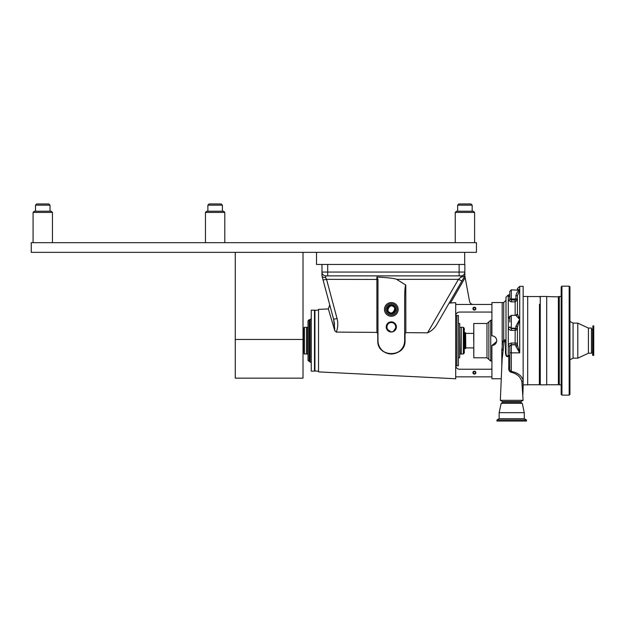 <?xml version="1.0" encoding="UTF-8"?>
<svg xmlns="http://www.w3.org/2000/svg" width="625" height="625" viewBox="0 0 625 625"><rect width="100%" height="100%" fill="white"/><g stroke="black" fill="none" stroke-linecap="round" stroke-linejoin="round"><path stroke-width="0.94" d="M476.438 252.344L476.438 242.672L31.25 242.672L31.25 252.344L476.438 252.344M458.867 203.953L457.656 205.164L472.172 205.164L470.969 203.953L458.867 203.953L457.656 205.164L457.656 211.219L456.445 211.219L464.914 211.219L456.445 211.219L455.242 212.422L455.242 242.672M470.969 203.953L472.172 205.164L472.172 211.219L464.914 211.219L473.383 211.219L472.172 211.219L473.383 211.219L474.594 212.422L455.242 212.422L456.445 211.219M215.133 203.953L221.18 203.953L215.133 203.953L221.18 203.953L222.391 205.164L207.875 205.164L209.078 203.953L215.133 203.953L209.078 203.953L207.875 205.164L207.875 211.219L206.664 211.219L215.133 211.219L207.875 211.219M221.18 203.953L222.391 205.164L222.391 211.219L223.602 211.219L215.133 211.219L223.602 211.219L224.805 212.422L205.453 212.422L206.664 211.219L205.453 212.422L205.453 242.672M33.086 212.422L52.445 212.422L51.234 211.219L34.297 211.219L35.508 211.219L34.297 211.219L33.086 212.422L33.086 242.672L33.086 212.422L34.297 211.219M35.508 205.164L50.023 205.164L48.812 203.953L36.719 203.953L35.508 205.164L35.508 211.219L35.508 205.164L36.719 203.953M461.336 275.859A3.812 3.812 0 0 0 464.852 272.062A3.812 3.812 0 0 1 461.039 275.875L325.781 275.875A3.812 3.812 0 0 1 321.969 272.062A3.812 3.812 0 0 0 325.781 275.875L325.609 277.531C323.641 277.578 322.438 277.078 322.008 276.023L323.078 280.008L321.969 275.875L321.969 272.062L464.852 272.062L464.852 264.445L316.508 264.445L316.508 252.344M464.68 264.445L464.68 252.344M235.273 339.445L235.273 378.156L303.016 378.156L303.016 339.445L235.273 339.445L235.273 252.344M303.016 252.344L235.273 252.367M303.016 252.367L303.016 339.445M304.406 327.312L303.453 328.266L303.453 353.031L304.406 353.984L306.461 353.984L306.461 327.312L304.406 327.312L304.406 353.984M463.328 353.984L464.281 353.031L464.281 328.266L463.328 327.312L461.266 327.312L461.266 353.984L463.328 353.984L463.328 327.312M502.187 350.117L502.187 302.547L491.906 302.547L491.906 304.453L455.703 304.453L455.703 378.75L318.539 371.891L318.539 309.406L328.344 308.914L330.883 317.492M331.125 318.289L334.695 330.43L336.305 332.109L376.898 332.391L376.883 277.023L377.977 279.445L377.977 340.648C377.25 357.93 405.547 357.797 404.648 340.648L404.648 298.148C404.719 290.25 405.102 285.883 405.789 285.047L405.852 332.633L427.547 332.836C431.727 330.906 434.875 328 437 324.117L461.938 280.922L458.43 279.352L460.883 277.266L461.039 275.875A3.812 3.812 0 0 0 464.852 272.062L464.852 275.875L449.141 303.086L464.852 275.875L460.883 277.266M334.898 331.008L329.891 314.109M455.703 304.453L455.703 302.656L449.141 303.086L445.563 309.289L449.141 303.086M405.852 332.633L405.047 333.688L405.047 340.648C405.742 357.922 377.148 358.016 377.766 340.648L377.766 333.789L376.898 332.391M405.047 333.688L404.648 333.641M396.398 326.93A5.078 5.078 0 0 0 391.312 321.852A5.078 5.078 0 0 0 386.234 326.93A5.078 5.078 0 0 0 391.312 332.016A5.078 5.078 0 0 0 396.398 326.93M394.859 330.344A4.922 4.922 0 0 0 391.312 322.008A4.922 4.922 0 0 0 389.164 331.359C391.281 332.258 393.18 331.922 394.859 330.344L393.836 330.516A4.383 4.383 0 0 0 391.312 322.547A4.383 4.383 0 0 0 386.93 326.93L387.141 325.594L386.93 326.93A4.383 4.383 0 0 0 390.188 331.164L389.164 331.359M395.484 325.578L395.695 326.93L395.484 325.578M393.836 330.516L395.43 328.438M386.93 326.93L387.148 328.297M388.273 330.086L390.188 331.164M397.031 309.406A5.719 5.719 0 0 1 391.312 315.117A5.719 5.719 0 0 1 385.602 309.406A5.719 5.719 0 0 0 391.312 315.117A5.719 5.719 0 0 0 397.031 309.406A5.719 5.719 0 0 0 391.312 303.688A5.719 5.719 0 0 0 385.602 309.406M395.078 309.406A3.766 3.766 0 0 0 391.312 305.641A3.766 3.766 0 0 0 387.547 309.406A3.766 3.766 0 0 0 391.312 313.172A3.766 3.766 0 0 0 395.078 309.406M394.93 309.406A3.609 3.609 0 0 0 391.312 305.789A3.609 3.609 0 0 0 387.703 309.406A3.609 3.609 0 0 0 391.312 313.016A3.609 3.609 0 0 0 394.93 309.406M475.828 308.641A1.453 1.453 0 0 0 474.375 307.188A1.453 1.453 0 0 0 472.922 308.641A1.453 1.453 0 0 0 474.375 310.094A1.453 1.453 0 0 0 475.828 308.641M475.406 308.641A1.031 1.031 0 0 0 474.375 307.609A1.031 1.031 0 0 0 473.344 308.641A1.031 1.031 0 0 0 474.375 309.672A1.031 1.031 0 0 0 475.406 308.641M492.859 335.906L491.906 335.812C494.844 336.094 496.453 337.711 496.742 340.648C496.461 343.586 494.844 345.195 491.906 345.484L491.906 378.75L501.281 378.75M495.922 337.953L495.328 337.227M494.594 336.625L493.758 336.18M475.828 372.656A1.453 1.453 0 0 0 474.375 371.203A1.453 1.453 0 0 0 472.922 372.656A1.453 1.453 0 0 0 474.375 374.102A1.453 1.453 0 0 0 475.828 372.656M475.406 372.656A1.031 1.031 0 0 0 474.375 371.625A1.031 1.031 0 0 0 473.344 372.656A1.031 1.031 0 0 0 474.375 373.688A1.031 1.031 0 0 0 475.406 372.656M455.727 365.797L455.727 315.5M318.539 371.211L314.922 371.008L314.922 310.281L318.539 310.086M491.906 304.453L491.906 335.812M491.906 368.078A1.141 1.141 0 0 1 490.758 369.227L459.516 369.227A3.812 3.812 0 0 1 455.703 365.414L455.703 365.414M491.906 376.844L455.703 376.844M491.906 313.211A1.141 1.141 0 0 0 490.758 312.07L459.516 312.07A3.812 3.812 0 0 0 455.703 315.883M491.906 345.484L496.648 341.594M377.977 325.617L377.977 340.648A13.336 13.336 0 0 0 391.312 353.984A13.336 13.336 0 0 0 404.648 340.648L405.047 340.648M334.742 329.141L333.586 319.234C328.633 300.734 328.633 300.734 333.586 319.234C328.633 300.734 328.633 300.734 333.586 319.234L323.078 280.008L333.586 319.234L337.062 318.586C338.234 323.164 337.984 327.672 336.305 332.109M333.602 319.289L334.172 321.945M334.219 322.227L334.531 324.664M404.383 343.32L404.063 344.555M403.852 345.18L403.617 345.797M401.617 349.109L400.766 350.055M399.727 350.992L399.312 351.32M398.609 351.812L395.32 353.367M394.695 353.547L394.047 353.703M391.453 353.984L390.789 353.977M390.125 353.93L388.797 353.742M386.297 353.008L385.531 352.664M389.477 330.914L388.844 330.555M387.055 327.969L386.93 327.039M393.102 306.508C390.305 303.359 385.453 311.203 389.523 312.297C392.328 315.453 397.172 307.609 393.102 306.508M427.547 332.836L458.43 279.352L396.609 279.352L405.852 285.07M396.609 279.352C394.969 278.453 388.398 277.68 376.883 277.023M473.281 304.453A3.812 3.812 0 0 1 469.531 301.328L464.852 275.875L461.938 280.922M323.078 280.008L326.547 279.352L337.062 318.586M325.609 277.531L326.547 279.352L377.977 279.445M325.781 275.875L327.688 275.875L327.688 264.445M459.133 264.445L459.133 275.875L461.039 275.875M321.969 272.062L321.969 264.445M464.852 272.062L464.852 264.445M464.852 348.742L464.852 332.555L465.609 332.758L465.609 348.539L464.281 348.742M460.086 327.312L461.227 327.312L461.227 353.984L460.086 353.984L459.711 327.43M458.375 357.797L459.711 357.797L459.711 323.5L458.375 323.5M458.375 365.797L458.375 315.5L456.852 315.5L456.852 365.797L458.375 365.797M311.258 355.891L311.258 371.133L314.5 371.133L314.5 310.164L311.258 310.164L311.258 355.891M307.641 327.312L307.641 353.984L306.5 353.984L306.5 327.312L308.023 327.43L308.023 320.836L308.023 360.461L311.258 362.75M307.641 353.984L308.023 340.648M523.094 400.32L500.336 400.32L502.57 401.609L520.859 401.609L523.094 400.32L521.875 381.922C520.781 377.219 517.398 374.031 511.719 372.375L511.383 372.383C509.398 371.711 508.516 370.203 508.742 367.867L508.766 356C505.75 358.531 505.297 353.125 505.5 350.891L506 350.82L506 297.211L508.289 294.922L508.289 296.641A1.523 1.469 180 0 0 509.812 295.172L509.438 296.141M506 350.82C505.93 352.5 505.922 357.82 508.289 355.438A1.523 0.492 180 0 1 509.812 355.93L508.289 355.438L508.289 346.023L509.812 346.203L511.336 344.617L511.336 371.453C517.625 372.609 521.562 375.547 523.148 380.25L523.148 286.352L519.719 286.352L517.43 288.641L517.43 289.82L517.43 288.641M508.742 367.867L509.812 367.797L509.812 346.203M505.5 350.891L505.539 341.742L505.258 340.938L504.156 341.742L502.125 359.359L500.336 400.32M506 352.406L506 355.57M503.219 350.492L501.813 350.055L502.844 341.633L503.719 339.984L506 339.805A1.523 1.32 180 0 1 505.258 340.938M502.187 347.562L502.187 302.547L503.719 302.547L506 300.258M517.43 340.648L517.43 345.203A1.523 1.148 0 0 1 515.906 346.352L515.906 344.867L511.336 344.867A1.523 1.484 0 0 0 509.812 346.352M509.812 322.039L509.812 317.305M509.812 299.422L509.812 291.344L511.336 289.82L511.336 300L509.812 299.031L509.812 296.492L509.812 299.031A1.523 1.344 180 0 1 508.289 300.375L511.336 301.867L511.336 300L515.148 300L515.906 299.289L515.906 295.758C516.469 292.93 517.734 291.109 519.719 290.305L511.336 289.82M515.148 328.602L515.906 328.18L511.336 328.18L511.336 328.602L509.812 327.031A1.523 0.438 180 0 1 508.289 327.469C508.484 329.227 509.5 330.188 511.336 330.352L511.336 328.602L515.148 328.602L515.148 330.352L511.336 330.352M517.43 327.164L517.43 345.203L519.719 352.859L519.719 319.43L517.43 313.883A1.523 1.516 0 0 1 515.906 315.398L519.719 319.43L517.43 327.164A1.523 0.953 0 0 0 515.906 326.211L519.719 319.43L519.719 290.305L517.43 295.594L515.906 295.758M517.43 314.625L517.43 299.859L515.148 301.867L511.336 301.867M510.133 315.961L508.289 318.305A1.523 0.742 180 0 0 509.812 317.562M515.906 328.305A1.523 1.406 0 0 1 517.43 329.703L515.148 330.352L515.148 343.055L517.43 343.305A1.523 1.484 0 0 1 515.906 344.789L511.336 344.617L511.336 343.055C509.5 343.219 508.484 344.211 508.289 346.023L508.289 296.641L509.445 296.062M509.812 351.359L509.812 352.516L511.336 352.859L519.719 352.859L515.906 346.352M509.812 317.664L509.812 318.281M517.812 289.82L517.43 290.188C517.781 289.188 518.547 289.227 519.719 290.305L519.719 286.352M504.633 341.008L503.719 339.984L503.719 302.547M506 341.672L502.844 341.633M501.813 366.633L501.813 350.055M522.492 386.477A1.523 1.234 -152.8 0 1 523.148 386.344L522.531 387.484M521.875 381.922A1.523 1.094 160.1 0 1 523.148 380.773L523.148 386.344M522.859 394.945L523.148 386.695M523.148 380.25L523.148 380.773M511.383 372.383L511.336 371.453C510.078 370.68 509.57 369.461 509.812 367.797M517.43 313.883L517.43 295.594M517.43 299.859A1.523 0.57 0 0 0 515.906 299.289M473.805 357.797L473.805 323.5L486.969 323.5L486.969 357.797L473.805 357.797M569.938 289.477L569.938 293.406M577.797 340.648L577.797 358.172L573.078 358.172L573.078 323.117L577.797 323.117L577.797 340.648M588.414 353.219L591.445 353.219L591.445 328.07L588.414 328.07L588.414 353.219L577.797 358.172M569.938 340.648L569.938 394.375L569.172 395.133L569.172 286.164L569.938 286.922L569.938 340.648M561.172 325.992L561.172 394.375L561.938 395.133L569.172 395.133M546.695 296.547L558.508 296.891L559.266 296.453L559.266 384.844L561.172 384.844M561.172 297.344L561.172 318.125M561.938 395.133L561.938 286.164L561.172 286.922L561.172 340.648M569.938 385.531L569.938 389.461M593.75 340.648L593.75 355.391L592.883 355.391L592.883 325.906L593.75 325.906L593.75 340.648M591.445 329.234L592.594 329.234L592.594 355.195L592.594 352.062L591.445 352.062M526.461 419.961L496.969 419.961L496.969 421.047L526.461 421.047L526.461 419.961L524.289 418.703L499.141 418.703L496.969 419.961M520.289 401.609L520.289 402.18L522.273 403.328L524.289 412.664L499.141 412.664L499.141 418.703M524.289 412.664L524.289 418.703M522.273 403.328L501.164 403.328L499.141 412.664M520.289 402.18L503.141 402.18L501.164 403.328M503.141 401.609L503.141 402.18M539.492 304.273L539.375 384.75L539.492 304.273M523.148 296.453L527.68 296.453L527.68 384.844L523.148 384.844M558.508 296.656L558.391 384.75L558.391 296.547M540.258 309.086L540.258 384.844L546.695 384.844L546.695 296.453L540.258 296.453L540.258 309.086M384.453 309.406A6.859 6.859 0 0 1 391.312 302.547A6.859 6.859 0 0 1 398.172 309.406A6.859 6.859 0 0 1 391.312 316.266A6.859 6.859 0 0 1 384.453 309.406M386.742 309.406A4.57 4.57 0 0 0 391.312 313.977A4.57 4.57 0 0 0 395.883 309.406A4.57 4.57 0 0 0 391.312 304.828A4.57 4.57 0 0 0 386.742 309.406M465.172 277.609L450.562 302.914M465.609 333.258L465.766 347.891L473.734 347.891L473.805 355.992M309.164 361.602L309.164 319.695L310.117 319.695L310.117 361.602M515.148 315.367L515.148 300M517.43 299.555A1.523 0.57 0 0 0 515.906 298.984L511.336 298.984A1.523 0.57 0 0 1 509.812 298.414M511.336 343.055L515.148 343.055L515.148 344.617M517.43 313.844L515.906 315.367L511.336 315.367L511.336 328.18A1.523 1.406 0 0 1 509.812 326.773M517.43 329.578A1.523 1.406 0 0 0 515.906 328.18L515.906 326.211M517.43 343.383A1.523 1.484 0 0 1 515.906 344.867L515.906 344.789M515.906 328.18L515.906 328.992M515.906 298.984L515.906 299.414M491.906 361.031L490.742 361.031L490.742 320.266L486.969 323.5M490.742 361.031L488.852 359.414L488.852 321.883M473.383 211.219L474.594 212.422L474.594 242.672M52.445 212.422L52.445 242.672L52.445 212.422L51.234 211.219M224.805 242.672L224.805 212.422L223.602 211.219M50.023 211.219L50.023 205.164L48.812 203.953M456.852 365.414L456.086 365.414M456.852 315.883L456.086 315.883M328.344 308.914L329.742 304.875M303.016 348.742L303.453 348.742M303.016 332.555L303.453 332.555M465.766 333.406L473.805 333.406M464.281 332.555L464.852 332.555M310.117 319.695L311.258 318.547M309.164 319.695L308.023 320.836M511.336 315.367L509.812 316.898M509.812 294.922L508.289 294.922M473.672 340.648L473.805 325.305M488.852 359.414L486.969 357.797M491.906 320.266L490.742 320.266M569.938 321.469L573.078 323.117M558.508 384.406L559.266 384.844M559.266 296.453L561.172 296.453M561.938 286.164L569.172 286.164M588.414 328.07L577.797 323.117M569.938 359.828L573.078 358.172M527.68 384.75L539.375 384.75M527.68 296.547L539.375 296.547M546.695 384.75L558.391 384.75M539.492 384.406L540.258 384.844M539.492 296.891L540.258 296.453"/></g></svg>
